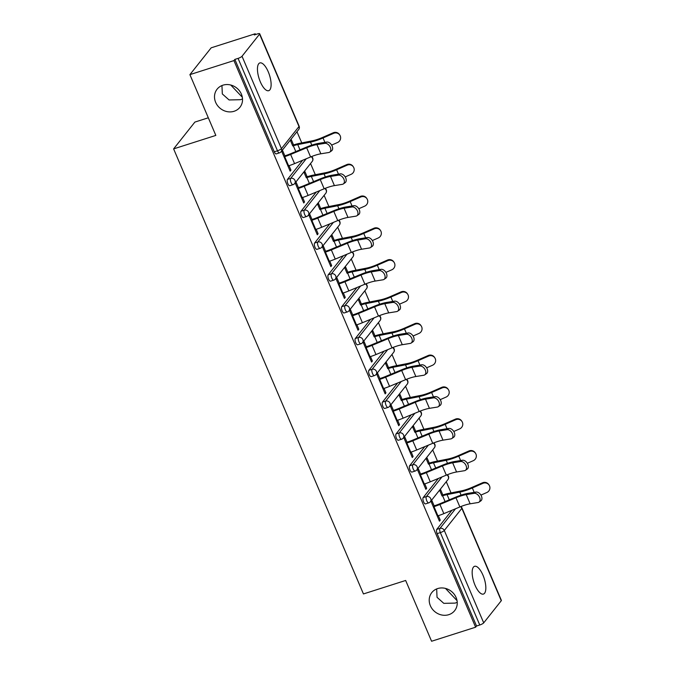<?xml version="1.0" encoding="UTF-8"?>
<svg xmlns="http://www.w3.org/2000/svg" width="675" height="675" viewBox="0 0 675 675"><rect width="100%" height="100%" fill="white"/><g stroke="black" fill="none" stroke-linecap="round" stroke-linejoin="round"><path stroke-width="1.01" d="M234.082 111.282A14.572 13.095 -141.6 0 0 239.929 107.283A14.572 13.095 -141.6 0 0 239.422 90.771A14.572 13.095 -141.6 0 0 222.953 85.177A14.572 13.095 -141.6 0 0 217.105 89.176A14.572 13.095 -141.6 0 0 217.612 105.688A14.572 13.095 -141.6 0 0 234.082 111.282M448.799 614.672A14.572 13.095 -141.6 0 0 454.646 610.673A14.572 13.095 -141.6 0 0 454.132 594.16A14.572 13.095 -141.6 0 0 437.662 588.566A14.572 13.095 -141.6 0 0 431.814 592.557A14.572 13.095 -141.6 0 0 432.329 609.069A14.572 13.095 -141.6 0 0 448.799 614.672M436.666 588.929L437.037 597.316L443.796 603.349L455.153 603.096L457.228 602.328M221.948 85.539L222.32 93.935L229.087 99.959L240.443 99.706L242.519 98.938M482.971 575.184A14.572 5.468 72.3 0 0 474.567 566.308A14.572 5.468 72.3 0 0 475.023 585.191A14.572 5.468 72.3 0 0 483.427 594.076A14.572 5.468 72.3 0 0 482.971 575.184M268.253 71.803A14.572 5.468 72.3 0 0 259.858 62.927A14.572 5.468 72.3 0 0 260.314 81.81A14.572 5.468 72.3 0 0 268.718 90.686A14.572 5.468 72.3 0 0 268.253 71.803M208.313 117.787L194.889 122.074L173.618 148.888L363.445 593.941L405.658 580.466L431.587 641.25L475.613 627.202L233.93 60.581L189.903 74.63L211.182 47.815L255.209 33.767L254.273 34.94L257.496 33.919A3.417 0.776 -23.1 0 1 259.706 33.75L299.109 126.149A3.417 0.776 -23.1 0 1 298.991 126.52L259.58 34.13A3.417 0.776 -23.1 0 0 259.706 33.75M451.043 492.91L446.268 481.714M437.476 461.093L432.7 449.896M423.9 429.275L419.124 418.078M410.332 397.457L405.557 386.26M396.757 365.639L391.981 354.442M383.189 333.813L378.413 322.625M369.613 301.995L364.837 290.798M356.046 270.177L351.27 258.981M342.47 238.359L337.694 227.163M328.902 206.542L324.127 195.345M315.326 174.724L310.551 163.527M301.759 142.906L296.983 131.709M255.538 34.543L255.209 33.767M242.021 56.253L281.433 148.643A3.417 0.776 -23.1 0 1 277.484 150.787A3.417 1.282 72.3 0 0 279.458 152.862L276.235 153.892A3.417 1.282 -107.7 0 1 274.269 151.807L277.484 150.787L238.073 58.388A3.417 0.776 -23.1 0 0 242.021 56.253L259.58 34.13M274.269 151.807L234.858 59.408L233.93 60.581M238.073 58.388L234.858 59.408M501.263 600.742L461.852 508.351A3.417 0.776 156.9 0 0 461.978 507.971L501.382 600.37A3.417 0.776 156.9 0 1 501.263 600.742L483.705 622.865A3.417 0.776 156.9 0 1 479.756 624.999L476.542 626.029L475.613 627.202M173.618 148.888L215.831 135.413L189.903 74.63M289.862 170.488L290.959 170.134L290.149 171.155L281.888 151.774L282.69 150.761L285.137 156.499M292.756 145.952L290.571 140.83L291.381 139.818L293.566 144.939M290.959 170.134L289.052 165.679M423.183 497.585L426.398 496.555A3.417 1.282 -107.7 0 0 426.777 500.791A3.417 1.282 72.3 0 0 428.743 502.867L425.528 503.896A3.417 1.282 -107.7 0 1 423.562 501.812A3.417 1.282 -107.7 0 1 423.183 497.585L438.37 478.448M476.542 626.029L437.13 533.63A3.417 1.282 -107.7 0 1 436.759 529.403L451.946 510.266M420.863 474.685L418.407 468.948L417.606 469.96L425.866 489.341L426.676 488.32L424.777 483.865M428.473 464.147L426.288 459.017L427.098 458.004L429.283 463.126M396.039 433.941L399.254 432.92A3.417 1.282 -107.7 0 0 399.634 437.147A3.417 1.282 72.3 0 0 401.6 439.231L398.385 440.26A3.417 1.282 -107.7 0 1 396.419 438.176A3.417 1.282 -107.7 0 1 396.039 433.941L411.227 414.804M393.711 411.05L391.264 405.312L390.462 406.325L398.723 425.706L399.532 424.685L397.626 420.23M401.33 400.503L399.144 395.381L399.954 394.36L402.14 399.49M368.896 370.305L372.111 369.284A3.417 1.282 -107.7 0 0 372.49 373.511A3.417 1.282 72.3 0 0 374.456 375.595L371.242 376.616A3.417 1.282 -107.7 0 1 369.276 374.541A3.417 1.282 -107.7 0 1 368.896 370.305L384.083 351.169M366.567 347.414L364.12 341.668L363.319 342.689L371.579 362.062L372.389 361.049L370.482 356.586M374.186 336.867L372.001 331.746L372.811 330.725L374.996 335.855M341.752 306.669L344.967 305.64A3.417 1.282 -107.7 0 0 345.347 309.876A3.417 1.282 72.3 0 0 347.313 311.96L344.098 312.981A3.417 1.282 -107.7 0 1 342.132 310.905A3.417 1.282 -107.7 0 1 341.752 306.669L356.94 287.533M339.424 283.77L336.977 278.032L336.175 279.053L344.436 298.426L345.246 297.413L343.339 292.95M347.043 273.232L344.858 268.11L345.668 267.089L347.853 272.211M314.609 243.034L317.824 242.004A3.417 1.282 -107.7 0 0 318.203 246.24A3.417 1.282 72.3 0 0 320.169 248.316L316.955 249.345A3.417 1.282 -107.7 0 1 314.989 247.261A3.417 1.282 -107.7 0 1 314.609 243.034L329.797 223.898M312.28 220.134L309.833 214.397L309.032 215.409L317.292 234.79L318.102 233.769L316.195 229.314M319.899 209.596L317.714 204.466L318.524 203.453L320.709 208.575M287.466 179.398L290.68 178.369A3.417 1.282 -107.7 0 0 291.06 182.604A3.417 1.282 72.3 0 0 293.026 184.68L289.811 185.709A3.417 1.282 -107.7 0 1 287.837 183.625A3.417 1.282 -107.7 0 1 287.466 179.398L302.653 160.262M306.332 177.778L304.147 172.648L304.948 171.636L307.133 176.757M298.713 188.317L296.266 182.579L295.456 183.592L303.725 202.972L304.526 201.952L302.628 197.497M301.042 211.216L304.256 210.187A3.417 1.282 -107.7 0 0 304.627 214.422A3.417 1.282 72.3 0 0 306.602 216.498L303.379 217.527A3.417 1.282 -107.7 0 1 301.413 215.443A3.417 1.282 -107.7 0 1 301.042 211.216L316.229 192.08M333.475 241.414L331.29 236.284L332.092 235.271L334.277 240.393M325.856 251.952L323.409 246.215L322.599 247.236L330.868 266.608L331.67 265.596L329.771 261.132M328.185 274.852L331.4 273.822A3.417 1.282 -107.7 0 0 331.771 278.058A3.417 1.282 72.3 0 0 333.745 280.142L330.522 281.163A3.417 1.282 -107.7 0 1 328.556 279.087A3.417 1.282 -107.7 0 1 328.185 274.852L343.373 255.715M360.619 305.049L358.433 299.928L359.235 298.907L361.42 304.037M353 315.596L350.553 309.85L349.743 310.871L358.012 330.244L358.813 329.231L356.915 324.768M355.328 338.487L358.543 337.466A3.417 1.282 -107.7 0 0 358.914 341.693A3.417 1.282 72.3 0 0 360.889 343.777L357.666 344.798A3.417 1.282 -107.7 0 1 355.7 342.723A3.417 1.282 -107.7 0 1 355.328 338.487L370.516 319.351M387.762 368.685L385.577 363.563L386.378 362.543L388.564 367.673M380.143 379.232L377.696 373.486L376.886 374.507L385.155 393.879L385.957 392.867L384.058 388.412M382.472 402.123L385.687 401.102A3.417 1.282 -107.7 0 0 386.058 405.329A3.417 1.282 72.3 0 0 388.032 407.413L384.809 408.442A3.417 1.282 -107.7 0 1 382.843 406.358A3.417 1.282 -107.7 0 1 382.472 402.123L397.659 382.987M414.906 432.321L412.72 427.199L413.522 426.187L415.707 431.308M407.287 442.868L404.84 437.13L404.03 438.142L412.298 457.523L413.1 456.502L411.202 452.048M409.615 465.767L412.83 464.737A3.417 1.282 -107.7 0 0 413.201 468.973A3.417 1.282 72.3 0 0 415.176 471.049L411.952 472.078A3.417 1.282 -107.7 0 1 409.987 469.994A3.417 1.282 -107.7 0 1 409.615 465.767L424.803 446.622M442.049 495.965L439.864 490.835L440.665 489.822L442.851 494.944M434.43 506.503L431.983 500.766L431.173 501.778L439.442 521.159L440.243 520.138L438.345 515.683M304.526 201.952L303.438 202.306M318.102 233.769L317.005 234.124M331.67 265.596L330.581 265.942M345.246 297.413L344.149 297.759M358.813 329.231L357.725 329.577M372.389 361.049L371.301 361.395M385.957 392.867L384.868 393.213M399.532 424.685L398.444 425.031M413.1 456.502L412.012 456.848M426.676 488.32L425.587 488.675M440.243 520.138L439.155 520.492M242.317 97.234L230.757 85.016M457.034 600.623L445.475 588.406M287.963 166.025L288.613 165.822A18.217 4.126 156.9 0 0 294.553 163.628L310.593 156.954A15.255 3.451 -23.1 0 1 315.571 155.115A15.255 3.451 -23.1 0 1 320.853 153.799L328.759 152.516A5.122 3.367 -124.8 0 0 329.729 152.128A5.122 3.367 -124.8 0 0 329.982 146.669A5.122 3.367 -124.8 0 0 324.844 143.336L316.938 144.619A15.255 3.451 -23.1 0 0 311.656 145.935A15.255 3.451 -23.1 0 0 306.678 147.774L290.638 154.448A18.217 4.126 156.9 0 1 284.698 156.642L284.048 156.853M284.858 155.832L285.508 155.63A15.255 3.451 -23.1 0 0 290.478 153.79L306.526 147.116A18.217 4.126 156.9 0 1 312.457 144.922A18.217 4.126 156.9 0 1 318.769 143.345L326.675 142.062A5.122 3.367 55.2 0 1 331.813 145.395A5.122 3.367 55.2 0 1 331.56 150.863L329.729 152.128M331.636 145.091L337.508 142.526A5.122 4.987 147.2 0 0 339.854 135.16A5.122 4.987 147.2 0 0 333.593 133.346L333.222 132.781L322.675 137.388A15.255 3.451 156.9 0 1 316.617 139.683A15.255 3.451 156.9 0 1 312.171 140.856L299.438 143.362A18.217 4.126 -23.1 0 0 294.131 144.762L292.469 145.285M295.793 151.58L293.321 145.775A15.255 3.451 156.9 0 1 297.768 144.602L310.5 142.104A18.217 4.126 -23.1 0 0 315.807 140.704A18.217 4.126 -23.1 0 0 323.038 137.962L333.593 133.346M333.222 132.781A5.122 4.987 -32.8 0 1 339.483 134.587L339.854 135.16M301.539 197.843L302.189 197.64A18.217 4.126 156.9 0 0 308.121 195.446L324.169 188.772A15.255 3.451 -23.1 0 1 329.138 186.933A15.255 3.451 -23.1 0 1 334.42 185.617L342.335 184.334A5.122 3.367 -124.8 0 0 343.297 183.954A5.122 3.367 -124.8 0 0 343.55 178.487A5.122 3.367 -124.8 0 0 338.42 175.154L330.505 176.437A15.255 3.451 -23.1 0 0 325.223 177.761A15.255 3.451 -23.1 0 0 320.254 179.592L304.206 186.275A18.217 4.126 156.9 0 1 298.274 188.46L297.624 188.671M298.426 187.65L299.076 187.447A15.255 3.451 -23.1 0 0 304.054 185.608L320.093 178.934A18.217 4.126 156.9 0 1 326.033 176.74A18.217 4.126 156.9 0 1 332.336 175.162L340.251 173.88A5.122 3.367 55.2 0 1 345.381 177.213A5.122 3.367 55.2 0 1 345.127 182.68L343.297 183.954M315.107 229.669L315.757 229.458A18.217 4.126 156.9 0 0 321.697 227.264L337.736 220.59A15.255 3.451 -23.1 0 1 342.714 218.751A15.255 3.451 -23.1 0 1 347.996 217.434L355.902 216.152A5.122 3.367 -124.8 0 0 356.873 215.772A5.122 3.367 -124.8 0 0 357.126 210.305A5.122 3.367 -124.8 0 0 351.987 206.972L344.081 208.254A15.255 3.451 -23.1 0 0 338.799 209.579A15.255 3.451 -23.1 0 0 333.821 211.41L317.782 218.093A18.217 4.126 156.9 0 1 311.842 220.278L311.192 220.489M312.002 219.468L312.652 219.265A15.255 3.451 -23.1 0 0 317.621 217.426L333.669 210.752A18.217 4.126 156.9 0 1 339.601 208.558A18.217 4.126 156.9 0 1 345.912 206.98L353.818 205.698A5.122 3.367 55.2 0 1 358.957 209.031A5.122 3.367 55.2 0 1 358.703 214.498L356.873 215.772M328.683 261.487L329.332 261.276A18.217 4.126 156.9 0 0 335.264 259.09L351.312 252.408A15.255 3.451 -23.1 0 1 356.282 250.577A15.255 3.451 -23.1 0 1 361.564 249.252L369.478 247.97A5.122 3.367 -124.8 0 0 370.44 247.59A5.122 3.367 -124.8 0 0 370.693 242.122A5.122 3.367 -124.8 0 0 365.563 238.79L357.649 240.072A15.255 3.451 -23.1 0 0 352.367 241.397A15.255 3.451 -23.1 0 0 347.397 243.228L331.349 249.91A18.217 4.126 156.9 0 1 325.418 252.096L324.768 252.307M325.569 251.286L326.219 251.083A15.255 3.451 -23.1 0 0 331.197 249.244L347.237 242.57A18.217 4.126 156.9 0 1 353.177 240.376A18.217 4.126 156.9 0 1 359.48 238.798L367.394 237.516A5.122 3.367 55.2 0 1 372.524 240.848A5.122 3.367 55.2 0 1 372.271 246.316L370.44 247.59M342.25 293.304L342.9 293.093A18.217 4.126 156.9 0 0 348.84 290.908L364.88 284.226A15.255 3.451 -23.1 0 1 369.858 282.395A15.255 3.451 -23.1 0 1 375.14 281.07L383.046 279.788A5.122 3.367 -124.8 0 0 384.016 279.408A5.122 3.367 -124.8 0 0 384.269 273.94A5.122 3.367 -124.8 0 0 379.131 270.608L371.225 271.89A15.255 3.451 -23.1 0 0 365.943 273.215A15.255 3.451 -23.1 0 0 360.965 275.046L344.925 281.728A18.217 4.126 156.9 0 1 338.985 283.913L338.335 284.124M339.145 283.103L339.795 282.901A15.255 3.451 -23.1 0 0 344.765 281.07L360.813 274.387A18.217 4.126 156.9 0 1 366.744 272.194A18.217 4.126 156.9 0 1 373.056 270.616L380.962 269.342A5.122 3.367 55.2 0 1 386.1 272.666A5.122 3.367 55.2 0 1 385.847 278.134L384.016 279.408M355.826 325.122L356.476 324.911A18.217 4.126 156.9 0 0 362.407 322.726L378.456 316.043A15.255 3.451 -23.1 0 1 383.425 314.212A15.255 3.451 -23.1 0 1 388.707 312.888L396.622 311.605A5.122 3.367 -124.8 0 0 397.583 311.226A5.122 3.367 -124.8 0 0 397.837 305.758A5.122 3.367 -124.8 0 0 392.707 302.434L384.792 303.708A15.255 3.451 -23.1 0 0 379.51 305.032A15.255 3.451 -23.1 0 0 374.541 306.863L358.493 313.546A18.217 4.126 156.9 0 1 352.561 315.731L351.911 315.942M352.713 314.93L353.363 314.719A15.255 3.451 -23.1 0 0 358.341 312.888L374.38 306.205A18.217 4.126 156.9 0 1 380.32 304.02A18.217 4.126 156.9 0 1 386.632 302.434L394.538 301.16A5.122 3.367 55.2 0 1 399.668 304.484A5.122 3.367 55.2 0 1 399.414 309.952L397.583 311.226M345.212 176.909L351.076 174.344A5.122 4.987 147.2 0 0 353.43 166.978A5.122 4.987 147.2 0 0 347.161 165.164L346.798 164.599L336.243 169.206A15.255 3.451 156.9 0 1 330.185 171.501A15.255 3.451 156.9 0 1 325.738 172.673L313.014 175.179A18.217 4.126 -23.1 0 0 307.699 176.58L306.045 177.103M309.369 183.398L306.897 177.593A15.255 3.451 156.9 0 1 311.344 176.42L324.067 173.922A18.217 4.126 -23.1 0 0 329.383 172.522A18.217 4.126 -23.1 0 0 336.614 169.779L347.161 165.164M346.798 164.599A5.122 4.987 -32.8 0 1 353.059 166.413L353.43 166.978M358.779 208.727L364.652 206.162A5.122 4.987 147.2 0 0 366.998 198.796A5.122 4.987 147.2 0 0 360.737 196.99L360.366 196.417L349.819 201.023A15.255 3.451 156.9 0 1 343.761 203.318A15.255 3.451 156.9 0 1 339.314 204.491L326.582 206.997A18.217 4.126 -23.1 0 0 321.275 208.398L319.613 208.929M322.937 215.215L320.465 209.41A15.255 3.451 156.9 0 1 324.911 208.238L337.643 205.74A18.217 4.126 -23.1 0 0 342.951 204.339A18.217 4.126 -23.1 0 0 350.182 201.597L360.737 196.99M360.366 196.417A5.122 4.987 -32.8 0 1 366.626 198.231L366.998 198.796M372.355 240.553L378.219 237.98A5.122 4.987 147.2 0 0 380.573 230.614A5.122 4.987 147.2 0 0 374.304 228.808L373.942 228.234L363.386 232.841A15.255 3.451 156.9 0 1 357.328 235.145A15.255 3.451 156.9 0 1 352.882 236.317L340.158 238.815A18.217 4.126 -23.1 0 0 334.842 240.216L333.188 240.747M336.513 247.033L334.041 241.228A15.255 3.451 156.9 0 1 338.487 240.055L351.211 237.558A18.217 4.126 -23.1 0 0 356.527 236.157A18.217 4.126 -23.1 0 0 363.757 233.415L374.304 228.808M373.942 228.234A5.122 4.987 -32.8 0 1 380.202 230.048L380.573 230.614M385.923 272.371L391.795 269.806A5.122 4.987 147.2 0 0 394.141 262.432A5.122 4.987 147.2 0 0 387.88 260.626L387.509 260.052L376.962 264.668A15.255 3.451 156.9 0 1 370.904 266.962A15.255 3.451 156.9 0 1 366.457 268.135L353.725 270.633A18.217 4.126 -23.1 0 0 348.418 272.033L346.756 272.565M350.08 278.851L347.608 273.054A15.255 3.451 156.9 0 1 352.055 271.882L364.787 269.376A18.217 4.126 -23.1 0 0 370.094 267.975A18.217 4.126 -23.1 0 0 377.325 265.233L387.88 260.626M387.509 260.052A5.122 4.987 -32.8 0 1 393.77 261.866L394.141 262.432M399.499 304.189L405.363 301.624A5.122 4.987 147.2 0 0 407.717 294.258A5.122 4.987 147.2 0 0 401.448 292.444L401.085 291.87L390.53 296.485A15.255 3.451 156.9 0 1 384.48 298.78A15.255 3.451 156.9 0 1 380.025 299.953L367.301 302.451A18.217 4.126 -23.1 0 0 361.986 303.851L360.332 304.383M363.656 310.669L361.184 304.872A15.255 3.451 156.9 0 1 365.631 303.699L378.354 301.193A18.217 4.126 -23.1 0 0 383.67 299.793A18.217 4.126 -23.1 0 0 390.901 297.051L401.448 292.444M401.085 291.87A5.122 4.987 -32.8 0 1 407.346 293.684L407.717 294.258M369.394 356.94L370.043 356.729A18.217 4.126 156.9 0 0 375.983 354.544L392.023 347.861A15.255 3.451 -23.1 0 1 397.001 346.03A15.255 3.451 -23.1 0 1 402.283 344.706L410.189 343.423A5.122 3.367 -124.8 0 0 411.159 343.043A5.122 3.367 -124.8 0 0 411.413 337.576A5.122 3.367 -124.8 0 0 406.274 334.252L398.368 335.526A15.255 3.451 -23.1 0 0 393.086 336.85A15.255 3.451 -23.1 0 0 388.108 338.681L372.068 345.364A18.217 4.126 156.9 0 1 366.128 347.558L365.479 347.76M366.289 346.748L366.938 346.537A15.255 3.451 -23.1 0 0 371.908 344.706L387.956 338.023A18.217 4.126 156.9 0 1 393.888 335.838A18.217 4.126 156.9 0 1 400.199 334.252L408.105 332.977A5.122 3.367 55.2 0 1 413.243 336.302A5.122 3.367 55.2 0 1 412.99 341.769L411.159 343.043M413.066 336.007L418.939 333.442A5.122 4.987 147.2 0 0 421.284 326.076A5.122 4.987 147.2 0 0 415.024 324.262L414.652 323.688L404.106 328.303A15.255 3.451 156.9 0 1 398.048 330.598A15.255 3.451 156.9 0 1 393.601 331.771L380.869 334.268A18.217 4.126 -23.1 0 0 375.562 335.669L373.899 336.201M377.224 342.487L374.752 336.69A15.255 3.451 156.9 0 1 379.198 335.517L391.93 333.011A18.217 4.126 -23.1 0 0 397.238 331.611A18.217 4.126 -23.1 0 0 404.468 328.868L415.024 324.262M414.652 323.688A5.122 4.987 -32.8 0 1 420.913 325.502L421.284 326.076M382.97 388.758L383.619 388.547A18.217 4.126 156.9 0 0 389.551 386.362L405.599 379.679A15.255 3.451 -23.1 0 1 410.569 377.848A15.255 3.451 -23.1 0 1 415.851 376.523L423.765 375.249A5.122 3.367 -124.8 0 0 424.727 374.861A5.122 3.367 -124.8 0 0 424.98 369.394A5.122 3.367 -124.8 0 0 419.85 366.069L411.936 367.343A15.255 3.451 -23.1 0 0 406.654 368.668A15.255 3.451 -23.1 0 0 401.684 370.507L385.636 377.182A18.217 4.126 156.9 0 1 379.704 379.375L379.055 379.578M379.856 378.565L380.506 378.354A15.255 3.451 -23.1 0 0 385.484 376.523L401.524 369.841A18.217 4.126 156.9 0 1 407.464 367.656A18.217 4.126 156.9 0 1 413.775 366.078L421.681 364.795A5.122 3.367 55.2 0 1 426.811 368.12A5.122 3.367 55.2 0 1 426.558 373.587L424.727 374.861M426.642 367.824L432.506 365.259A5.122 4.987 147.2 0 0 434.86 357.893A5.122 4.987 147.2 0 0 428.591 356.079L428.228 355.506L417.673 360.121A15.255 3.451 156.9 0 1 411.623 362.416A15.255 3.451 156.9 0 1 407.168 363.589L394.445 366.086A18.217 4.126 -23.1 0 0 389.129 367.487L387.475 368.018M390.8 374.304L388.327 368.508A15.255 3.451 156.9 0 1 392.774 367.335L405.506 364.829A18.217 4.126 -23.1 0 0 410.813 363.428A18.217 4.126 -23.1 0 0 418.044 360.695L428.591 356.079M428.228 355.506A5.122 4.987 -32.8 0 1 434.489 357.32L434.86 357.893M396.537 420.576L397.187 420.373A18.217 4.126 156.9 0 0 403.127 418.179L419.167 411.497A15.255 3.451 -23.1 0 1 424.145 409.666A15.255 3.451 -23.1 0 1 429.427 408.341L437.333 407.067A5.122 3.367 -124.8 0 0 438.303 406.679A5.122 3.367 -124.8 0 0 438.556 401.212A5.122 3.367 -124.8 0 0 433.417 397.887L425.512 399.17A15.255 3.451 -23.1 0 0 420.23 400.486A15.255 3.451 -23.1 0 0 415.252 402.325L399.212 408.999A18.217 4.126 156.9 0 1 393.272 411.193L392.622 411.396M393.432 410.383L394.082 410.172A15.255 3.451 -23.1 0 0 399.052 408.341L415.1 401.659A18.217 4.126 156.9 0 1 421.031 399.473A18.217 4.126 156.9 0 1 427.343 397.896L435.248 396.613A5.122 3.367 55.2 0 1 440.387 399.946A5.122 3.367 55.2 0 1 440.134 405.405L438.303 406.679M440.21 399.642L446.082 397.077A5.122 4.987 147.2 0 0 448.428 389.711A5.122 4.987 147.2 0 0 442.167 387.897L441.796 387.332L431.249 391.939A15.255 3.451 156.9 0 1 425.191 394.234A15.255 3.451 156.9 0 1 420.744 395.407L408.012 397.913A18.217 4.126 -23.1 0 0 402.705 399.305L401.043 399.836M404.367 406.131L401.895 400.326A15.255 3.451 156.9 0 1 406.342 399.153L419.074 396.647A18.217 4.126 -23.1 0 0 424.381 395.255A18.217 4.126 -23.1 0 0 431.612 392.512L442.167 387.897M441.796 387.332A5.122 4.987 -32.8 0 1 448.057 389.137L448.428 389.711M410.113 452.393L410.763 452.191A18.217 4.126 156.9 0 0 416.694 449.997L432.743 443.323A15.255 3.451 -23.1 0 1 437.712 441.484A15.255 3.451 -23.1 0 1 442.994 440.159L450.908 438.885A5.122 3.367 -124.8 0 0 451.87 438.497A5.122 3.367 -124.8 0 0 452.123 433.038A5.122 3.367 -124.8 0 0 446.993 429.705L439.079 430.988A15.255 3.451 -23.1 0 0 433.797 432.304A15.255 3.451 -23.1 0 0 428.827 434.143L412.779 440.817A18.217 4.126 156.9 0 1 406.848 443.011L406.198 443.213M407 442.201L407.649 441.99A15.255 3.451 -23.1 0 0 412.627 440.159L428.667 433.477A18.217 4.126 156.9 0 1 434.607 431.291A18.217 4.126 156.9 0 1 440.918 429.713L448.824 428.431A5.122 3.367 55.2 0 1 453.954 431.764A5.122 3.367 55.2 0 1 453.701 437.231L451.87 438.497M453.786 431.46L459.658 428.895A5.122 4.987 147.2 0 0 462.004 421.529A5.122 4.987 147.2 0 0 455.743 419.715L455.372 419.15L444.817 423.757A15.255 3.451 156.9 0 1 438.767 426.052A15.255 3.451 156.9 0 1 434.312 427.224L421.588 429.73A18.217 4.126 -23.1 0 0 416.273 431.131L414.619 431.654M417.943 437.948L415.471 432.143A15.255 3.451 156.9 0 1 419.918 430.971L432.65 428.473A18.217 4.126 -23.1 0 0 437.957 427.073A18.217 4.126 -23.1 0 0 445.188 424.33L455.743 419.715M455.372 419.15A5.122 4.987 -32.8 0 1 461.632 420.955L462.004 421.529M423.681 484.211L424.33 484.009A18.217 4.126 156.9 0 0 430.27 481.815L446.31 475.141A15.255 3.451 -23.1 0 1 451.288 473.302A15.255 3.451 -23.1 0 1 456.57 471.985L464.476 470.703A5.122 3.367 -124.8 0 0 465.446 470.315A5.122 3.367 -124.8 0 0 465.699 464.856A5.122 3.367 -124.8 0 0 460.561 461.523L452.655 462.805A15.255 3.451 -23.1 0 0 447.373 464.122A15.255 3.451 -23.1 0 0 442.395 465.961L426.355 472.635A18.217 4.126 156.9 0 1 420.415 474.829L419.766 475.04M420.576 474.019L421.225 473.816A15.255 3.451 -23.1 0 0 426.195 471.977L442.243 465.303A18.217 4.126 156.9 0 1 448.175 463.109A18.217 4.126 156.9 0 1 454.486 461.531L462.392 460.249A5.122 3.367 55.2 0 1 467.53 463.582A5.122 3.367 55.2 0 1 467.277 469.049L465.446 470.315M467.353 463.278L473.226 460.713A5.122 4.987 147.2 0 0 475.571 453.347A5.122 4.987 147.2 0 0 469.311 451.533L468.939 450.968L458.392 455.574A15.255 3.451 156.9 0 1 452.334 457.869A15.255 3.451 156.9 0 1 447.888 459.042L435.156 461.548A18.217 4.126 -23.1 0 0 429.848 462.949L428.186 463.472M431.519 469.766L429.038 463.961A15.255 3.451 156.9 0 1 433.485 462.788L446.217 460.291A18.217 4.126 -23.1 0 0 451.524 458.89A18.217 4.126 -23.1 0 0 458.755 456.148L469.311 451.533M468.939 450.968A5.122 4.987 -32.8 0 1 475.2 452.773L475.571 453.347M437.257 516.029L437.906 515.827A18.217 4.126 156.9 0 0 443.838 513.633L459.886 506.959A15.255 3.451 -23.1 0 1 464.856 505.119A15.255 3.451 -23.1 0 1 470.138 503.803L478.052 502.521A5.122 3.367 -124.8 0 0 479.014 502.141A5.122 3.367 -124.8 0 0 479.267 496.673A5.122 3.367 -124.8 0 0 474.137 493.341L466.231 494.623A15.255 3.451 -23.1 0 0 460.941 495.948A15.255 3.451 -23.1 0 0 455.971 497.779L439.923 504.461A18.217 4.126 156.9 0 1 433.991 506.647L433.342 506.858M434.143 505.837L434.793 505.634A15.255 3.451 -23.1 0 0 439.771 503.795L455.811 497.121A18.217 4.126 156.9 0 1 461.751 494.927A18.217 4.126 156.9 0 1 468.062 493.349L475.968 492.067A5.122 3.367 55.2 0 1 481.098 495.399A5.122 3.367 55.2 0 1 480.845 500.867L479.014 502.141M480.929 495.096L486.802 492.531A5.122 4.987 147.2 0 0 489.147 485.165A5.122 4.987 147.2 0 0 482.887 483.351L482.515 482.785L471.96 487.392A15.255 3.451 156.9 0 1 465.91 489.687A15.255 3.451 156.9 0 1 461.455 490.86L448.732 493.366A18.217 4.126 -23.1 0 0 443.416 494.767L441.762 495.29M445.087 501.584L442.614 495.779A15.255 3.451 156.9 0 1 447.061 494.606L459.793 492.109A18.217 4.126 -23.1 0 0 465.1 490.708A18.217 4.126 -23.1 0 0 472.331 487.966L482.887 483.351M482.515 482.785A5.122 4.987 -32.8 0 1 488.776 484.599L489.147 485.165M279.458 152.862A3.417 3.417 0 0 0 281.095 151.732A3.417 3.071 38.4 0 0 281.433 148.643L298.991 126.52A3.417 3.071 38.4 0 1 298.645 129.608A3.417 3.417 0 0 0 299.109 126.149M460.477 506.714A3.417 3.071 -141.6 0 1 461.852 508.351L444.293 530.474L483.705 622.865M479.756 624.999L440.345 532.609L437.13 533.63M436.759 529.403L439.973 528.373A3.417 3.071 -141.6 0 1 444.293 530.474A3.417 0.776 156.9 0 1 440.345 532.609A3.417 1.282 -107.7 0 1 439.973 528.373L455.532 508.773M293.026 184.68A3.417 3.417 0 0 0 294.663 183.549A3.417 3.071 38.4 0 0 295 180.47A3.417 3.071 -141.6 0 0 290.68 178.369L306.239 158.768M294.663 183.549L312.221 161.426A3.417 3.071 38.4 0 0 312.559 158.347A3.417 3.071 -141.6 0 0 311.183 156.71M306.602 216.498A3.417 3.417 0 0 0 308.239 215.367A3.417 3.071 38.4 0 0 308.576 212.287A3.417 3.071 -141.6 0 0 304.256 210.187L319.815 190.586M320.169 248.316A3.417 3.417 0 0 0 321.806 247.185A3.417 3.071 38.4 0 0 322.144 244.105A3.417 3.071 -141.6 0 0 317.824 242.004L333.382 222.404M333.745 280.142A3.417 3.417 0 0 0 335.382 279.011A3.417 3.071 38.4 0 0 335.72 275.923A3.417 3.071 -141.6 0 0 331.4 273.822L346.958 254.222M347.313 311.96A3.417 3.417 0 0 0 348.95 310.829A3.417 3.071 38.4 0 0 349.287 307.741A3.417 3.071 -141.6 0 0 344.967 305.64L360.526 286.04M360.889 343.777A3.417 3.417 0 0 0 362.526 342.647A3.417 3.071 38.4 0 0 362.863 339.559A3.417 3.071 -141.6 0 0 358.543 337.466L374.102 317.858M374.456 375.595A3.417 3.417 0 0 0 376.093 374.465A3.417 3.071 38.4 0 0 376.431 371.377A3.417 3.071 -141.6 0 0 372.111 369.284L387.669 349.675M388.032 407.413A3.417 3.417 0 0 0 389.669 406.282A3.417 3.071 38.4 0 0 390.007 403.194A3.417 3.071 -141.6 0 0 385.687 401.102L401.245 381.493M401.6 439.231A3.417 3.417 0 0 0 403.237 438.1A3.417 3.071 38.4 0 0 403.574 435.012A3.417 3.071 -141.6 0 0 399.254 432.92L414.813 413.311M415.176 471.049A3.417 3.417 0 0 0 416.812 469.918A3.417 3.071 38.4 0 0 417.15 466.83A3.417 3.071 -141.6 0 0 412.83 464.737L428.389 445.129M428.743 502.867A3.417 3.417 0 0 0 430.38 501.736A3.417 3.071 38.4 0 0 430.718 498.656A3.417 3.071 -141.6 0 0 426.398 496.555L441.956 476.955M308.239 215.367L325.789 193.244A3.417 3.071 38.4 0 0 326.135 190.164A3.417 3.071 -141.6 0 0 324.759 188.528M321.806 247.185L339.365 225.062A3.417 3.071 38.4 0 0 339.702 221.982A3.417 3.071 -141.6 0 0 338.327 220.345M335.382 279.011L352.932 256.88A3.417 3.071 38.4 0 0 353.278 253.8A3.417 3.071 -141.6 0 0 351.903 252.163M348.95 310.829L366.508 288.706A3.417 3.071 38.4 0 0 366.846 285.618A3.417 3.071 -141.6 0 0 365.47 283.981M362.526 342.647L380.076 320.524A3.417 3.071 38.4 0 0 380.422 317.436A3.417 3.071 -141.6 0 0 379.046 315.799M376.093 374.465L393.652 352.342A3.417 3.071 38.4 0 0 393.989 349.253A3.417 3.071 -141.6 0 0 392.622 347.617M389.669 406.282L407.219 384.159A3.417 3.071 38.4 0 0 407.565 381.071A3.417 3.071 -141.6 0 0 406.19 379.443M403.237 438.1L420.795 415.977A3.417 3.071 38.4 0 0 421.132 412.889A3.417 3.071 -141.6 0 0 419.766 411.261M416.812 469.918L434.362 447.795A3.417 3.071 38.4 0 0 434.708 444.707A3.417 3.071 -141.6 0 0 433.333 443.078M430.38 501.736L447.938 479.613A3.417 3.071 38.4 0 0 448.276 476.533A3.417 3.071 -141.6 0 0 446.909 474.896M310.593 156.954L306.678 147.774M324.844 143.336L326.675 142.062M320.853 153.799L316.938 144.619M294.553 163.628L290.638 154.448M288.613 165.822L284.698 156.642M323.038 137.962L324.911 142.349M297.768 144.602L299.995 149.825M310.5 142.104L311.799 145.142M324.169 188.772L320.254 179.592M338.42 175.154L340.251 173.88M334.42 185.617L330.505 176.437M308.121 195.446L304.206 186.275M302.189 197.64L298.274 188.46M337.736 220.59L333.821 211.41M351.987 206.972L353.818 205.698M347.996 217.434L344.081 208.254M321.697 227.264L317.782 218.093M315.757 229.458L311.842 220.278M351.312 252.408L347.397 243.228M365.563 238.79L367.394 237.516M361.564 249.252L357.649 240.072M335.264 259.09L331.349 249.91M329.332 261.276L325.418 252.096M364.88 284.226L360.965 275.046M379.131 270.608L380.962 269.342M375.14 281.07L371.225 271.89M348.84 290.908L344.925 281.728M342.9 293.093L338.985 283.913M378.456 316.043L374.541 306.863M392.707 302.434L394.538 301.16M388.707 312.888L384.792 303.708M362.407 322.726L358.493 313.546M356.476 324.911L352.561 315.731M336.614 169.779L338.487 174.167M311.344 176.42L313.571 181.651M324.067 173.922L325.367 176.96M350.182 201.597L352.055 205.985M324.911 208.238L327.139 213.469M337.643 205.74L338.943 208.778M363.757 233.415L365.631 237.802M338.487 240.055L340.715 245.287M351.211 237.558L352.51 240.595M377.325 265.233L379.198 269.62M352.055 271.882L354.282 277.104M364.787 269.376L366.086 272.413M390.901 297.051L392.774 301.447M365.631 303.699L367.858 308.922M378.354 301.193L379.654 304.231M392.023 347.861L388.108 338.681M406.274 334.252L408.105 332.977M402.283 344.706L398.368 335.526M375.983 354.544L372.068 345.364M370.043 356.729L366.128 347.558M404.468 328.868L406.342 333.264M379.198 335.517L381.426 340.74M391.93 333.011L393.23 336.049M405.599 379.679L401.684 370.507M419.85 366.069L421.681 364.795M415.851 376.523L411.936 367.343M389.551 386.362L385.636 377.182M383.619 388.547L379.704 379.375M418.044 360.695L419.918 365.082M392.774 367.335L395.002 372.558M405.506 364.829L406.797 367.867M419.167 411.497L415.252 402.325M433.417 397.887L435.248 396.613M429.427 408.341L425.512 399.17M403.127 418.179L399.212 408.999M397.187 420.373L393.272 411.193M431.612 392.512L433.485 396.9M406.342 399.153L408.569 404.376M419.074 396.647L420.373 399.684M432.743 443.323L428.827 434.143M446.993 429.705L448.824 428.431M442.994 440.159L439.079 430.988M416.694 449.997L412.779 440.817M410.763 452.191L406.848 443.011M445.188 424.33L447.061 428.718M419.918 430.971L422.145 436.193M432.65 428.473L433.941 431.511M446.31 475.141L442.395 465.961M460.561 461.523L462.392 460.249M456.57 471.985L452.655 462.805M430.27 481.815L426.355 472.635M424.33 484.009L420.415 474.829M458.755 456.148L460.628 460.536M433.485 462.788L435.721 468.011M446.217 460.291L447.517 463.328M459.886 506.959L455.971 497.779M474.137 493.341L475.968 492.067M470.138 503.803L466.231 494.623M443.838 513.633L439.923 504.461M437.906 515.827L433.991 506.647M472.331 487.966L474.204 492.353M447.061 494.606L449.288 499.837M459.793 492.109L461.084 495.146M281.095 151.732L298.645 129.608M312.221 161.426A3.417 3.417 0 0 0 311.572 156.558M325.789 193.244A3.417 3.417 0 0 0 325.139 188.376M339.365 225.062A3.417 3.417 0 0 0 338.715 220.193M352.932 256.88A3.417 3.417 0 0 0 352.282 252.011M366.508 288.706A3.417 3.417 0 0 0 365.858 283.829M380.076 320.524A3.417 3.417 0 0 0 379.426 315.647M393.652 352.342A3.417 3.417 0 0 0 393.002 347.465M407.219 384.159A3.417 3.417 0 0 0 406.569 379.282M420.795 415.977A3.417 3.417 0 0 0 420.145 411.1M434.362 447.795A3.417 3.417 0 0 0 433.713 442.927M447.938 479.613A3.417 3.417 0 0 0 447.289 474.744M461.978 507.971A3.417 3.417 0 0 0 460.856 506.562"/></g></svg>
